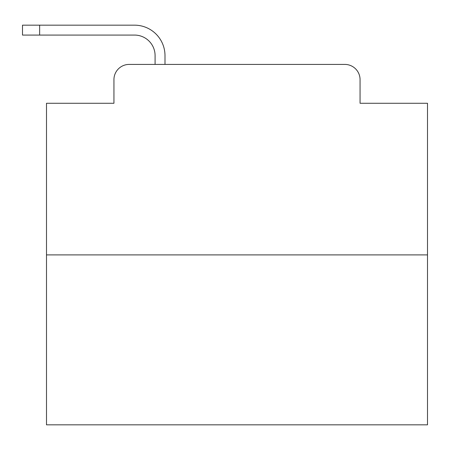 <?xml version="1.0" encoding="UTF-8"?>
<svg xmlns="http://www.w3.org/2000/svg" width="450" height="450" viewBox="0 0 450 450"><rect width="100%" height="100%" fill="white"/><g stroke="black" fill="none" stroke-linecap="round" stroke-linejoin="round"><path stroke-width="0.67" d="M113.94 79.65L113.94 103.269L113.94 79.65A15.238 15.238 0 0 1 129.178 64.412L155.087 64.412L155.087 55.648A20.576 20.576 0 0 0 134.511 35.072L22.5 35.072L22.5 25.166L134.511 25.166A30.482 30.482 0 0 1 164.993 55.648L164.993 64.412L344.824 64.412L129.178 64.412M427.5 254.908L46.502 254.908L46.502 424.834L427.5 424.834L427.5 103.269L360.062 103.269L360.062 79.65A15.238 15.238 0 0 0 344.824 64.412M46.502 254.908L46.502 103.269L113.94 103.269M360.062 103.269L360.062 79.65M155.087 55.648A20.576 20.576 0 0 0 134.511 35.072A20.576 20.576 0 0 1 155.087 55.648A20.576 20.576 0 0 0 134.511 35.072A20.576 20.576 0 0 1 155.087 55.648A20.576 20.576 0 0 0 134.511 35.072A20.576 20.576 0 0 1 155.087 55.648A20.576 20.576 0 0 0 134.511 35.072A20.576 20.576 0 0 1 155.087 55.648A20.576 20.576 0 0 0 134.511 35.072A20.576 20.576 0 0 1 155.087 55.648A20.576 20.576 0 0 0 134.511 35.072A20.576 20.576 0 0 1 155.087 55.648A20.576 20.576 0 0 0 134.511 35.072A20.576 20.576 0 0 1 155.087 55.648A20.576 20.576 0 0 0 134.511 35.072A20.576 20.576 0 0 1 155.087 55.648A20.576 20.576 0 0 0 134.511 35.072A20.576 20.576 0 0 1 155.087 55.648A20.576 20.576 0 0 0 134.511 35.072A20.576 20.576 0 0 1 155.087 55.648A20.576 20.576 0 0 0 134.511 35.072A20.576 20.576 0 0 1 155.087 55.648A20.576 20.576 0 0 0 134.511 35.072A20.576 20.576 0 0 1 155.087 55.648A20.576 20.576 0 0 0 134.511 35.072A20.576 20.576 0 0 1 155.087 55.648A20.576 20.576 0 0 0 134.511 35.072A20.576 20.576 0 0 1 155.087 55.648A20.576 20.576 0 0 0 134.511 35.072A20.576 20.576 0 0 1 155.087 55.648A20.576 20.576 0 0 0 134.511 35.072A20.576 20.576 0 0 1 155.087 55.648A20.576 20.576 0 0 0 134.511 35.072A20.576 20.576 0 0 1 155.087 55.648A20.576 20.576 0 0 0 134.511 35.072M39.645 35.072L39.645 25.166L134.511 25.166"/></g></svg>
